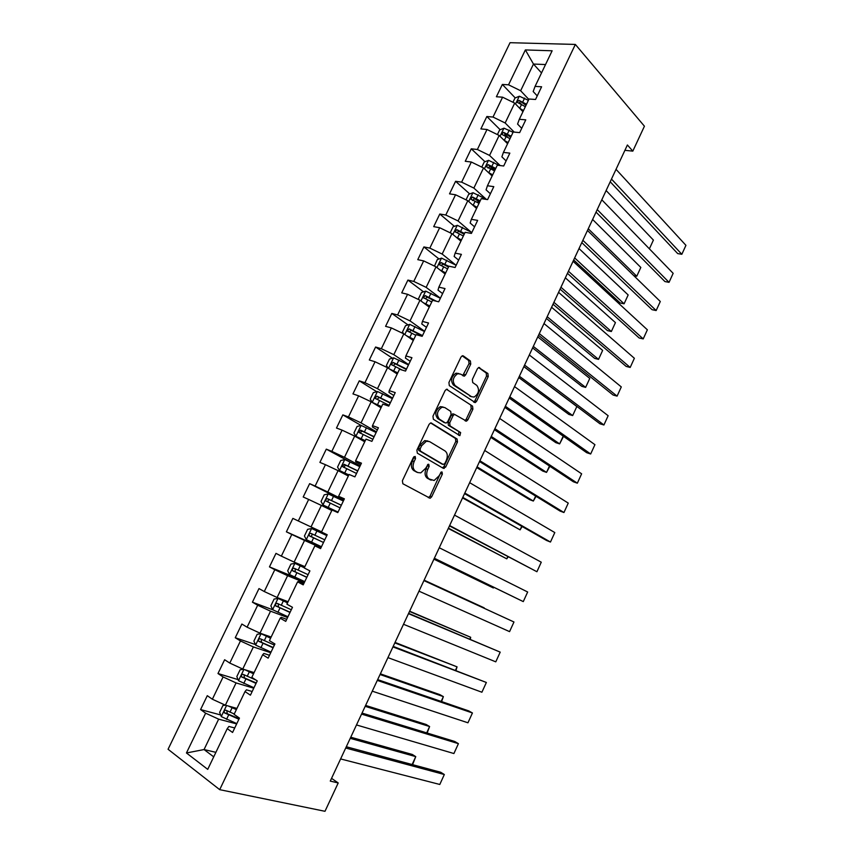 <?xml version="1.0" encoding="UTF-8"?>
<svg xmlns="http://www.w3.org/2000/svg" width="854" height="854" viewBox="0 0 854 854"><rect width="100%" height="100%" fill="white"/><g stroke="black" fill="none" stroke-linecap="round" stroke-linejoin="round"><path stroke-width="1.28" d="M415.215 456.452L413.443 457.381L402.394 480.717L402.853 483.748L430.138 498.256L431.686 496.793L442.361 474.109L442.084 472.038L441.443 471.974L439.009 475.902L434.142 480.492L429.082 478.955C426.488 476.948 426.029 473.778 427.726 469.422L429.124 466.455L428.825 464.352L428.164 464.277L425.698 468.259L420.798 472.87L417.745 472.54L415.535 471.291C412.856 469.241 412.386 466.006 414.105 461.598L415.524 458.587L415.215 456.452M470.757 364.082L470.383 360.964L463.38 355.958L462.281 355.798L460.957 357.1L448.916 382.517L449.321 385.634L475.251 402.597L476.607 401.263L488.232 376.539L487.89 373.497L478.699 367.508L477.375 368.8L472.337 379.486L472.71 382.549L476.81 385.4C479.734 389.84 478.848 393.726 474.141 397.057L471.493 396.683L455.097 385.56C452.033 381.097 452.887 377.137 457.669 373.7L460.53 374.095L464.33 376.155L465.676 374.831L470.757 364.082L469.059 363.601L468.686 360.495L462.174 355.84M219.702 789.662L324.99 811.3L338.205 782.958L330.263 781.09L627.402 144.988L632.814 151.126L644.428 126.211L575.35 44.429L219.702 789.662L168.067 749.268L510.041 42.7L575.35 44.429M431.58 423.082L430.555 422.965L429.092 424.353L416.891 450.101L417.339 453.164L443.29 468.334L445.692 467.021L457.466 441.977L457.082 438.999L431.067 422.911M432.957 416.197L445.083 390.62L446.471 389.275L472.54 406.141L472.902 409.151L467.896 419.784L466.508 421.139L454.477 414.35L453.068 415.706L449.684 422.879L450.079 425.9L460.637 432.583L459.9 435.636L433.384 419.282L432.957 416.197M515.24 97.922L502.344 84.45L496.398 96.758L502.59 97.185L493.014 117.051L486.855 116.518L480.877 128.911L487.015 129.498L477.375 149.493L471.28 148.809L465.259 161.278L471.333 162.025L461.63 182.148L455.588 181.304L449.524 193.858L455.545 194.765L445.788 215.016L439.799 214.012L433.704 226.641L439.661 227.719L429.829 248.108L423.904 246.934L417.766 259.659L423.669 260.897L413.774 281.425L407.902 280.08L401.722 292.879L407.571 294.288L397.612 314.955L391.805 313.439L385.581 326.335L391.356 327.915L381.332 348.71L375.589 347.034L369.323 360.004L375.045 361.754L364.946 382.699L359.267 380.841L352.958 393.907L358.616 395.84L348.453 416.923L342.838 414.884L336.487 428.035L342.08 430.138L331.843 451.371L326.292 449.151L319.898 462.398L325.427 464.683L315.126 486.054L309.639 483.652L303.202 496.985L308.668 499.451L298.292 520.972L292.869 518.389L286.389 531.818L291.79 534.465L281.34 556.135L275.981 553.371L269.458 566.885L274.796 569.725L264.281 591.534L258.986 588.577L252.421 602.187L257.684 605.219L247.094 627.188L241.874 624.039L235.256 637.735L240.454 640.959L229.79 663.078L224.634 659.736L217.983 673.528L223.097 676.944L212.368 699.223L207.287 695.679L200.583 709.567L205.633 713.186L186.45 752.972L207.725 769.369L227.239 728.654L232.566 732.465L239.451 718.097L234.092 714.36L245.013 691.569L250.414 695.177L257.246 680.894L251.813 677.371L262.658 654.74L268.145 658.146L274.924 643.969L269.416 640.649L280.187 618.179L285.738 621.37L292.474 607.301L286.901 604.184L297.587 581.862L303.213 584.862L309.906 570.888L304.248 567.963L314.87 545.813L320.57 548.61L327.21 534.732L321.488 532.01L332.035 510.009L337.8 512.603L344.386 498.832L338.6 496.302L344.087 499.462M502.344 84.45L508.546 84.813L525.37 49.938L552.132 50.781L535.074 86.393L541.607 86.777L535.533 99.47L529.021 99.021L519.307 119.293L525.776 119.838L519.659 132.616L513.211 132.007L503.422 152.407L509.849 153.133L503.689 165.996L497.295 165.206L487.442 185.756L493.804 186.642L487.602 199.601L481.272 198.64L471.355 219.329L477.653 220.385L471.408 233.43L465.131 232.299L455.15 253.126L461.395 254.364L455.107 267.494L448.894 266.192L438.849 287.157L445.019 288.567L438.7 301.793L432.54 300.309L422.42 321.414L428.537 323.015L422.164 336.316L416.079 334.661L405.885 355.915L411.938 357.687L405.522 371.095L399.501 369.248L389.243 390.652L395.231 392.605L388.773 406.098L382.805 404.07L372.483 425.623L378.397 427.769L371.896 441.358L366.003 439.137L355.595 460.84L361.455 463.178L354.901 476.863L349.072 474.45L338.6 496.302M514.215 132.103L505.152 122.976L514.695 103.12L522.947 111.693M521.719 128.313L517.577 124.086L519.307 119.293M514.695 103.12L502.59 97.185M505.152 122.976L493.014 117.051M500.198 165.569L489.555 155.428L499.163 135.434L507.586 143.728M506.112 160.936L501.874 156.848L503.422 152.407M499.163 135.434L487.015 129.498M489.555 155.428L477.375 149.493M486.15 199.174L473.863 188.083L483.535 167.96L492.128 175.988M490.388 193.773L486.075 189.834L487.442 185.756M483.535 167.96L471.333 162.025M473.863 188.083L461.63 182.148M471.056 232.042L458.064 220.962L467.8 200.701L476.564 208.451M474.568 226.833L470.159 223.033L471.355 219.329M467.8 200.701L455.545 194.765M458.064 220.962L445.788 215.016M455.993 265.188L442.158 254.054L451.958 233.665L460.904 241.127M458.641 260.118L454.136 256.456L455.15 253.126M451.958 233.665L439.661 227.719M442.158 254.054L429.829 248.108M440.418 298.185L426.157 287.371L436.02 266.843L445.137 274.017M442.607 293.616L438.017 290.114L438.849 287.157M436.02 266.843L423.669 260.897M426.157 287.371L413.774 281.425M424.587 331.267L410.037 320.901L419.965 300.234L429.274 307.13M426.466 327.349L421.78 323.986L422.42 321.414M419.965 300.234L407.571 294.288M410.037 320.901L397.612 314.955M408.65 364.573L393.811 354.666L403.814 333.861L413.293 340.458M410.208 361.306L405.436 358.093L405.885 355.915M403.814 333.861L391.356 327.915M393.811 354.666L381.332 348.71M392.594 398.103L377.479 388.655L387.545 367.711L397.217 374.009M393.843 395.498L388.976 392.434L389.243 390.652M387.545 367.711L375.045 361.754M377.479 388.655L364.946 382.699M376.443 431.846L361.039 422.879L371.17 401.786L381.023 407.785M377.372 429.914L372.408 427.011L372.483 425.623M371.17 401.786L358.616 395.84M361.039 422.879L348.453 416.923M360.185 465.825L344.482 457.328L354.677 436.095L364.733 441.785M360.783 464.565L355.723 461.822L355.595 460.84M354.677 436.095L342.08 430.138M344.482 457.328L331.843 451.371M343.82 500.028L327.808 492.011L338.077 470.639L348.325 476.02M338.077 470.639L325.427 464.683M327.808 492.011L315.126 486.054M321.584 531.807L311.027 526.939L321.371 505.419L331.8 510.478M321.371 505.419L308.668 499.451M311.027 526.939L298.292 520.972M304.889 566.65L294.128 562.103L304.547 540.433L320.965 547.766M320.773 548.161L314.87 545.813M304.547 540.433L291.79 534.465M294.128 562.103L281.34 556.135M288.076 601.718L277.112 597.501L287.606 575.681L304.334 582.513M303.8 583.634L298.398 581.435L297.587 581.862M287.606 575.681L274.796 569.725M277.112 597.501L264.281 591.534M271.145 637.041L259.99 633.145L270.547 611.186L287.584 617.506M286.709 619.342L281.212 617.314L280.187 618.179M270.547 611.186L257.684 605.219M259.99 633.145L247.094 627.188M254.108 672.6L242.739 669.045L253.371 646.926L270.729 652.734M269.501 655.296L263.897 653.438L262.658 654.74M253.371 646.926L240.454 640.959M242.739 669.045L229.79 663.078M236.942 708.404L225.371 705.19L236.067 682.912L253.755 688.207M252.176 691.505L246.454 689.818L245.013 691.569M236.067 682.912L223.097 676.944M225.371 705.19L212.368 699.223M215.881 752.342L204.053 749.556L218.656 719.153L236.665 723.914M234.722 727.971L228.904 726.455L227.239 728.654M218.656 719.153L205.633 713.186M213.724 756.847L204.053 749.556L186.45 752.972M624.904 150.325L632.814 151.126M338.205 782.958L331.555 778.346M541.521 72.942L533.472 64.05L520.641 90.748L528.829 99.416M545.535 64.552L533.472 64.05L525.37 49.938M537.241 95.894L533.174 91.538L535.074 86.393M520.641 90.748L508.546 84.813M220.663 714.958L200.583 709.567M238.085 679.613L217.983 673.528M255.421 644.535L235.256 637.735M272.757 609.777L252.421 602.187M298.142 578.628L269.458 566.885M321.168 547.35L286.389 531.818M343.543 500.604L309.639 483.652M349.329 461.576L326.292 449.151M361.082 425.463L342.838 414.884M376.774 391.719L359.267 380.841M392.413 358.2L375.589 347.034M408.009 324.904L391.805 313.439M423.552 291.833L407.902 280.08M439.02 258.986L423.904 246.934M464.074 234.508L462.943 233.548M454.413 226.342L439.799 214.012M479.393 202.547L476.105 199.612M469.732 193.922L455.588 181.304M494.615 170.789L489.908 166.359M484.987 161.716L471.28 148.809M508.034 137.547L504.618 134.153M500.145 129.712L486.855 116.518M521.335 104.295L519.51 102.384M414.062 456.602L412.45 460.968C410.731 465.377 411.212 468.6 413.891 470.65L415.535 471.291M417.115 472.294L413.891 470.65M430.555 479.905L427.438 478.315C424.844 476.318 424.385 473.137 426.082 468.793L427.683 464.533M428.292 497.636L430.064 496.142L440.92 472.251M442.447 467.843L444.048 466.412L455.812 441.39L455.428 438.422L430.608 422.943M420.104 448.926L420.414 451.061L443.151 464.437L444.827 463.53L446.29 460.434C447.966 456.153 447.539 452.972 445.009 450.923L429.573 441.603L426.359 441.23L421.598 445.756L420.104 448.926L418.449 448.318L418.759 450.442L420.414 451.061M441.753 463.925L418.759 450.442M427.918 441.006L424.705 440.632L419.944 445.158L421.598 445.756M418.449 448.318L419.944 445.158M446.439 389.275L472.54 406.141M464.875 420.574L466.231 419.239L471.227 408.618L470.864 405.607M454.424 414.329L452.801 413.795L451.392 415.161L448.019 422.314L448.414 425.335L460.637 432.583M458.384 435.006L458.972 432.017M444.795 407.55L442.02 407.198C437.077 410.678 436.18 414.649 439.33 419.1L445.286 422.869L446.29 422.997L447.72 421.62L451.104 414.446L450.709 411.393L444.795 407.55M443.119 407.006L440.344 406.653C435.401 410.133 434.505 414.094 437.664 418.535L439.33 419.1M444.133 422.484L437.664 418.535M462.729 375.621L469.059 363.601M458.737 373.529L455.972 373.198C451.2 376.635 450.346 380.585 453.41 385.047L455.097 385.56M471.472 396.683L453.41 385.047M473.65 402.042L474.931 400.739L486.545 376.048L486.204 373.017L478.56 367.551M225.488 705.223L222.947 705.457L219.638 712.353L221.325 716.623L236.804 723.616M231.071 706.77L236.611 709.108M228.37 706.023L236.366 709.599M350.236 738.347L415.759 756.633L412.279 754.456L350.77 737.215M234.263 713.987L226.032 710.272C224.442 710.186 223.897 711.03 224.41 712.802L238.906 719.228M239.152 718.716L227.313 713.752L226.876 711.339M412.13 764.533L415.759 756.633L412.589 764.65M345.721 748.019L444.326 774.525L440.685 772.251L346.308 746.748M340.618 758.939L439.799 784.463L444.326 774.525L439.799 784.463M243.689 669.344L240.123 669.749L236.825 676.592L238.554 680.745L253.969 687.748M246.934 670.358L253.723 673.379M244.575 669.621L253.531 673.785M365.192 706.333L429.605 726.54L426.103 724.459L365.619 705.425M255.922 680.04L243.251 674.414C241.682 674.329 241.138 675.151 241.607 676.891L256.051 683.403M256.253 682.976L244.5 677.948L244.105 675.503M426.69 732.881L429.605 726.54L427.139 733.02M270.729 637.906L261.132 633.743L257.171 634.287L253.894 641.087L255.677 645.112L271.017 652.136M261.132 633.743L270.59 638.205M380.051 674.511L443.375 696.618L439.831 694.622L380.372 673.827M274.39 645.09L260.363 638.792C258.815 638.717 258.26 639.529 258.687 641.226L273.088 647.812M273.237 647.492L261.57 642.389L261.217 639.913M441.166 701.422L443.375 696.618L441.603 701.582M361.562 714.104L458.417 743.663L454.744 741.475L362.043 713.079M356.492 724.95L453.912 753.538L458.417 743.663L453.912 753.538M377.308 680.403L472.433 712.973L468.729 710.891L377.66 679.624M372.269 691.174L467.949 722.794L472.433 712.973L467.949 722.794M287.627 602.668L278.094 598.44L274.102 599.06L270.857 605.817L272.672 609.724L287.947 616.759M278.094 598.44L287.52 602.871M394.826 642.891L457.061 666.857L395.05 642.411M291.299 609.756L277.347 603.426C275.821 603.351 275.255 604.152 275.661 605.806L289.997 612.467M290.104 612.243L278.521 607.066L278.223 604.557M455.545 670.155L457.061 666.857L455.983 670.326M304.398 567.664L294.95 563.362L290.926 564.078L287.702 570.782L289.559 574.582L304.761 581.627M294.95 563.362L304.344 567.782M409.514 611.453L470.671 637.276L409.632 611.197M308.091 574.678L294.224 568.284C292.719 568.23 292.143 569.01 292.506 570.632L306.799 577.368M306.864 577.229L295.356 571.988L295.132 569.426M469.849 639.08L470.671 637.276L470.276 639.251M326.804 535.575L311.678 528.53L307.632 529.32L304.43 535.992L306.33 539.664L321.467 546.731M311.678 528.53L326.794 535.597M424.107 580.208L484.207 607.856L424.128 580.165M324.766 539.824L310.973 533.398C309.49 533.344 308.913 534.102 309.255 535.693L323.485 542.493M323.506 542.461L312.073 537.145L311.496 536.707L311.988 534.508M392.947 646.916L486.364 682.474L393.192 646.393M387.94 657.623L481.902 692.231L486.364 682.474L481.902 692.231M408.479 613.652L500.209 652.136L408.618 613.364M403.515 624.285L495.779 661.839L500.209 652.136L495.779 661.839M423.926 580.592L513.969 621.99L423.947 580.549M418.983 591.171L509.571 631.629L513.969 621.99L509.571 631.629M343.34 501.01L328.31 493.932L324.221 494.808L321.04 501.426L322.993 504.992L338.056 512.069M322.993 504.992L338.035 512.112M433.928 559.178L493.356 587.968L433.971 559.082M341.333 505.216L327.626 498.736C326.153 498.693 325.577 499.441 325.876 500.988L340.063 507.863M328.075 502.067C327.658 500.423 328.288 499.697 329.964 499.889L341.301 505.269M493.879 587.392L493.356 587.968L493.665 587.285M439.266 547.756L527.665 592.003L523.278 601.6L434.312 558.367M434.355 558.26L523.278 601.6L527.665 592.003M359.79 466.658L344.813 459.559L340.703 460.53L337.543 467.106L339.54 470.554L348.859 474.909M339.54 470.554L348.795 475.037M448.275 528.455L506.764 558.826L448.425 528.156M357.794 470.832L344.151 464.309L342.401 466.53L356.524 473.468M342.401 466.53L344.546 467.672C344.173 466.06 344.802 465.345 346.446 465.537L357.719 470.981M508.151 556.915L506.764 558.826L507.746 556.701M454.509 515.111L541.265 562.199L536.92 571.732L449.471 525.893M449.631 525.552L536.92 571.732L541.265 562.199M376.123 432.53L361.21 425.431L357.079 426.466L353.94 432.999L355.969 436.341L365.266 440.675M355.969 436.341L365.16 440.899M462.548 497.914L520.097 529.854L462.783 497.412M374.137 436.682L360.58 430.117L358.808 432.295L372.878 439.298M360.858 433.405C360.623 431.857 361.274 431.195 362.833 431.409L374.02 436.917M522.136 526.523L520.097 529.854L521.73 526.288M469.657 482.681L554.801 532.565L550.467 542.044L546.592 540.486L464.544 493.623M464.811 493.057L550.467 542.044L554.801 532.565M392.338 398.637L377.511 391.516L373.337 392.648L370.22 399.128L372.301 402.362L381.567 406.664M372.301 402.362L381.407 406.984M476.724 467.565L529.619 499.643L533.344 501.042L477.055 466.85M390.374 402.757L376.892 396.149L375.109 398.284L389.125 405.351M377.073 399.352L379.101 397.505L390.214 403.088M536.034 496.302L533.344 501.042L535.639 496.057M484.709 450.464L568.252 503.102L563.95 512.528L560.043 511.066L479.521 461.566M479.895 460.765L563.95 512.528L568.252 503.102M389.36 368.896L397.75 372.888M391.41 370.23L397.558 373.294M464.896 420.563L465.718 421.107M490.815 437.387L542.77 471.077L546.528 472.39L491.242 436.469M388.196 368.138L386.403 365.48L389.499 359.043L393.683 357.837L408.458 364.968M406.504 369.056L393.096 362.406L391.292 364.519L402.223 370.081M393.192 365.544L395.263 363.836L406.301 369.472M549.859 466.263L546.528 472.39L549.464 466.006M499.665 418.439L581.627 473.81L577.347 483.183L573.418 481.805L494.413 429.701M494.882 428.676L577.347 483.183L581.627 473.81M406.461 335.707L413.838 339.337M408.767 337.309L413.603 339.828M504.831 407.379L555.858 442.671L559.637 443.899L505.354 406.269M403.728 333.829L402.469 332.057L405.543 325.662L409.76 324.371L424.47 331.523M422.527 335.579L409.194 328.886L407.379 330.968L415.781 335.27M409.226 331.96L411.318 330.381L422.282 336.081M563.512 436.341L559.637 443.899L563.213 436.127M514.535 386.616L594.928 444.678L590.669 453.997L586.709 452.705L509.197 398.039M509.785 396.79L590.669 453.997L594.928 444.678M423.253 302.668L429.808 306.01M425.975 304.686L429.53 306.575M518.762 377.553L568.86 414.425L572.671 415.567L519.381 376.251M419.197 299.871L418.428 298.857L421.492 292.495L425.73 291.129L440.365 298.292M523.854 366.665L576.834 406.525L572.671 415.567L576.834 406.525M436.394 301.238L425.185 295.591L423.36 297.64L431.75 301.964M425.175 298.612L427.267 297.149L433.864 300.619M529.309 354.986L608.144 415.717L603.917 424.982L599.935 423.776L523.897 366.569M524.58 365.106L603.917 424.982L608.144 415.717M439.789 269.811L445.681 272.896M442.746 272.138L445.361 273.547M532.618 347.909L581.798 386.328L585.63 387.396L533.312 346.404M434.462 266.096L437.323 259.552L441.593 258.111L456.164 265.284M537.764 336.882L589.772 378.397L585.63 387.396L589.772 378.397M448.82 266.341L441.07 262.52L439.244 264.537L447.603 268.882M441.027 265.487L443.109 264.142L448.499 267.014M543.987 323.559L621.296 386.915L617.09 396.128L613.076 395.018L538.511 335.291M539.29 333.615L617.09 396.128L621.296 386.915M456.111 237.124L461.448 239.995M459.196 239.696L461.096 240.743M546.379 318.435L594.662 358.392L598.526 359.374L547.179 316.738M450.186 232.8L453.058 226.822L457.349 225.307L471.867 232.491M551.599 307.269L602.636 350.428L598.526 359.374L602.636 350.428M464.565 233.494L456.847 229.662L455.011 231.647L463.359 236.014M456.773 232.587L458.854 231.349L464.202 234.242M558.569 292.335L634.373 358.274L630.188 367.444L626.153 366.409L553.029 304.216M553.904 302.327L630.188 367.444L634.373 358.274M472.241 204.629L477.108 207.319M475.368 207.394L476.713 208.141M560.075 289.132L607.461 330.605L611.347 331.512L560.95 287.243M466.028 199.847L468.697 194.306L473.009 192.716L486.641 199.452M565.348 277.828L615.435 322.609L611.347 331.512L615.435 322.609M480.204 200.85L472.529 197.018L470.682 198.982L479.009 203.359M472.475 200.551L474.493 198.768L479.809 201.693M573.077 261.292L647.364 329.804L643.211 338.91L639.144 337.971L567.451 273.323M568.433 271.22L643.211 338.91L647.364 329.804M488.21 172.327L492.673 174.856M491.338 175.251L492.235 175.764M573.685 259.99L620.185 302.978L624.093 303.8L574.646 257.919M481.773 167.106L484.229 162.004L488.563 160.349L499.312 165.462M579.023 248.557L628.16 294.95L624.093 303.8L628.16 294.95M495.747 168.43L488.104 164.587L486.246 166.53L494.562 170.917M487.986 168.089L490.025 166.402L495.309 169.348M587.477 230.452L660.291 301.494L656.16 310.546L652.072 309.692L581.798 242.621M582.876 240.316L656.16 310.546L660.291 301.494M504.031 140.227L508.13 142.607M507.127 143.28L507.66 143.589M633.849 275.693L636.764 276.237L588.267 228.776M497.412 134.58L499.654 129.915L504.02 128.175L513.062 132.306M592.612 219.467L640.82 267.441L636.764 276.237L640.82 267.441M511.183 136.213L503.572 132.37L501.714 134.291L510.009 138.69M503.572 132.37L510.713 137.216M601.803 199.793L673.155 273.333L669.034 282.343L664.924 281.564L596.049 212.112M597.224 209.593L669.034 282.343L673.155 273.333M519.712 108.33L523.491 110.561M512.944 102.266L514.983 98.029L519.371 96.224L528.391 100.334M606.126 190.538L653.406 240.081L649.382 248.834L653.406 240.081M526.523 104.22L518.944 100.356L517.086 102.256L525.349 106.665M518.944 100.356L526.011 105.288M616.033 169.327L685.933 245.333L681.844 254.289L677.702 253.595L610.215 181.785M611.485 179.073L681.844 254.289L685.933 245.333M412.45 460.968L414.105 461.598M416.101 471.899L417.745 472.54M427.48 465.825L429.124 466.455M426.082 468.793L427.726 469.422M427.438 478.315L429.082 478.955M429.594 479.532L431.238 480.161M440.717 473.479L442.361 474.109M430.064 496.142L431.686 496.793M413.88 457.968L415.524 458.587M455.428 438.422L457.082 438.999M455.812 441.39L457.466 441.977M444.048 466.412L445.692 467.021M441.497 463.829L443.151 464.437M446.888 389.21L447.539 389.413M471.227 408.618L472.902 409.151M466.231 419.239L467.896 419.784M451.392 415.161L453.068 415.706M448.019 422.314L449.684 422.879M448.414 425.335L450.079 425.9M443.621 422.303L445.286 422.869M463.989 374.34L465.676 374.831M469.817 396.171L471.493 396.683M478.998 367.444L479.724 367.658M486.204 373.017L487.89 373.497M486.545 376.048L488.232 376.539M474.931 400.739L476.607 401.263M462.601 355.734L463.38 355.958M468.686 360.495L470.383 360.964M226.556 705.521L221.282 716.517M228.637 714.969L226.534 719.356M232.074 707.817L229.972 712.193M227.313 713.752L224.698 713.037M243.913 669.408L238.512 680.638M245.867 679.069L243.774 683.424M249.272 671.959L247.19 676.315M244.5 677.948L241.938 677.158M261.036 633.764L255.624 645.016M262.968 643.414L260.897 647.738M266.352 636.358L264.281 640.681M261.57 642.389L259.05 641.525M277.998 598.451L272.629 609.628M279.963 608.005L277.902 612.307M283.325 600.992L281.265 605.294M278.521 607.066L276.045 606.137M294.843 563.384L289.517 574.486M296.84 572.831L294.79 577.101M300.17 565.871L298.131 570.141M295.356 571.988L292.922 570.984M311.582 528.551L306.287 539.579M313.589 537.903L311.561 542.141M316.909 530.985L314.88 535.223M312.073 537.145L309.692 536.066M328.203 493.954L322.94 504.906M330.242 503.209L328.214 507.425M333.53 496.345L331.512 500.551M329.964 499.889L327.626 498.736M344.706 459.591L339.486 470.469M346.777 468.75L344.77 472.935M350.044 461.929L348.037 466.103M346.446 465.537L344.151 464.309M361.114 425.452L355.915 436.255M363.196 434.515L361.199 438.668M366.451 427.737L364.455 431.889M362.833 431.409L360.58 430.117M377.404 391.548L372.248 402.277M379.507 400.515L377.532 404.647M382.741 393.79L380.767 397.911M379.101 397.505L376.892 396.149M393.587 357.869L388.538 368.362M395.712 366.74L393.747 370.839M398.925 360.057L396.961 364.156M395.263 363.836L393.096 362.406M409.653 324.403L404.785 334.544M411.809 333.188L409.856 337.266M415.001 326.548L413.048 330.615M411.318 330.381L409.194 328.886M425.623 291.171L420.926 300.95M427.801 299.861L425.858 303.907M430.971 293.264L429.028 297.309M427.267 297.149L425.185 295.591M441.486 258.154L436.96 267.58M443.685 266.747L441.764 270.771M446.834 260.203L444.902 264.217M443.109 264.142L441.07 262.52M457.242 225.349L452.887 234.434M459.473 233.857L457.552 237.86M462.59 227.345L460.68 231.338M458.854 231.349L456.847 229.662M472.902 192.758L468.707 201.501M475.144 201.181L473.244 205.152M478.251 194.723L476.351 198.683M474.493 198.768L472.529 197.018M488.456 160.381L484.421 168.782M490.719 168.718L488.83 172.668M493.804 162.303L491.915 166.231M490.025 166.402L488.104 164.587M503.903 128.217L500.028 136.288M506.198 136.469L504.319 140.387M509.262 130.086L507.383 134.003M519.264 96.267L515.538 103.996M521.57 104.434L519.702 108.319M524.612 98.093L522.744 101.978M428.505 497.594L430.138 498.256M442.553 467.821L444.197 468.44M424.705 440.632L426.359 441.23M464.939 420.616L466.508 421.139M452.801 413.795L454.477 414.35M458.737 435.23L459.9 435.636M440.344 406.653L442.02 407.198M462.868 375.717L464.33 376.155M455.972 373.198L457.669 373.7M473.799 402.138L475.251 402.597M226.918 713.485L224.41 712.802M244.063 677.638L241.607 676.891M261.089 642.048L258.687 641.226M278.009 606.692L275.661 605.806M294.811 571.582L292.506 570.632M311.496 536.707L309.255 535.693M328.075 502.077L325.876 500.988M360.388 433.202L358.808 432.295M376.304 399.021L375.109 398.284M392.285 365.16L391.292 364.519M408.233 331.565L407.379 330.968M424.118 298.206L423.36 297.64M439.927 265.082L439.244 264.537M455.641 232.181L455.011 231.658M471.259 199.505L470.682 198.982M486.78 167.032L486.246 166.53"/></g></svg>
